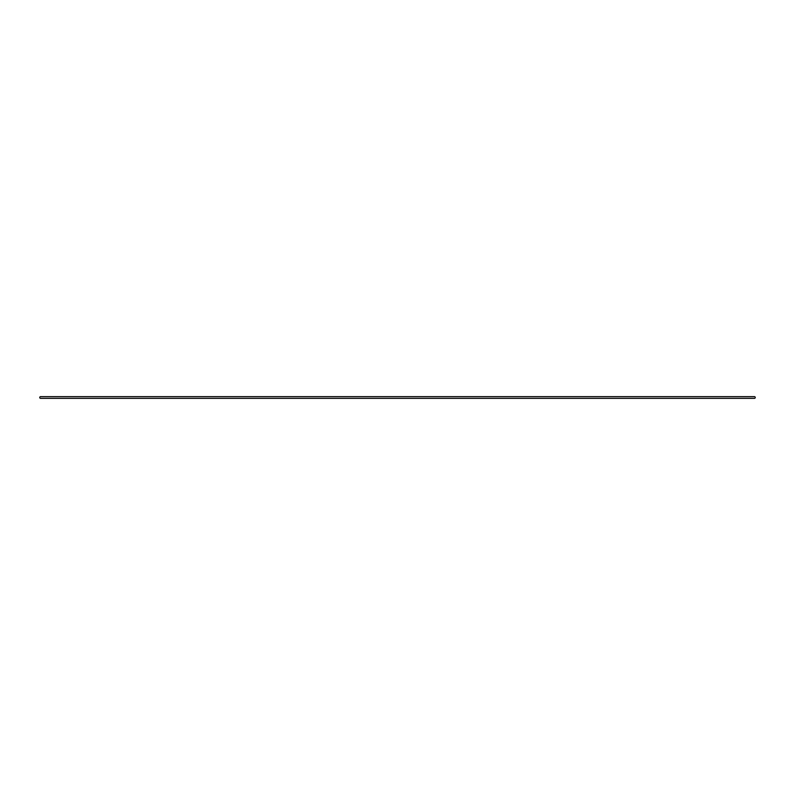 <?xml version="1.0" encoding="UTF-8"?>
<svg xmlns="http://www.w3.org/2000/svg" width="795" height="795" viewBox="0 0 795 795"><rect width="100%" height="100%" fill="white"/><g stroke="black" fill="none" stroke-linecap="round" stroke-linejoin="round"><path stroke-width="1.19" d="M39.75 397.5A0.855 0.855 0 0 0 40.605 398.355L754.395 398.355A0.855 0.855 0 0 0 755.25 397.5A0.855 0.855 0 0 0 754.395 396.645L40.605 396.645A0.855 0.855 0 0 0 39.75 397.5"/></g></svg>
